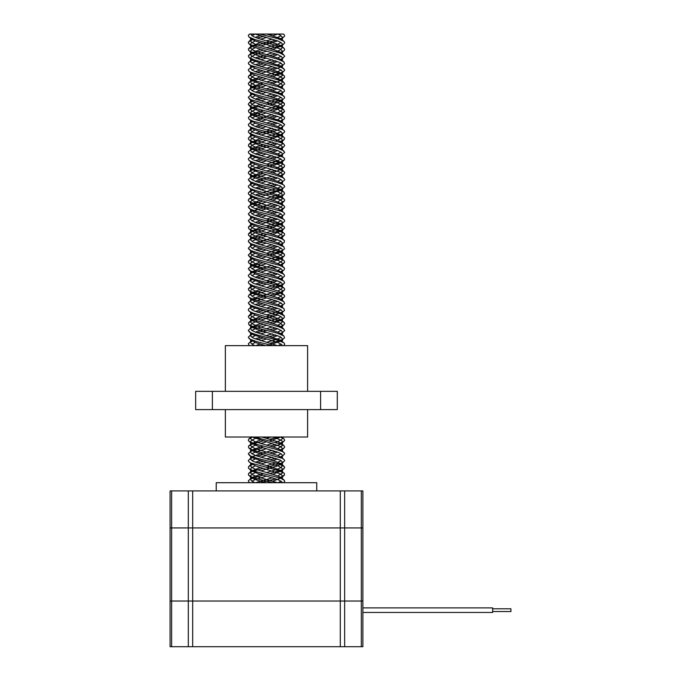 <?xml version="1.0" encoding="UTF-8"?>
<svg xmlns="http://www.w3.org/2000/svg" width="681" height="681" viewBox="0 0 681 681"><rect width="100%" height="100%" fill="white"/><g stroke="black" fill="none" stroke-linecap="round" stroke-linejoin="round"><path stroke-width="1.02" d="M170.088 527.937L170.088 601.034L362.888 601.034L362.888 607.886L492.644 607.886L492.644 612.457L362.888 612.457L362.888 646.72L170.088 646.72L170.088 601.034L362.888 601.034L362.888 527.937L170.088 527.937L171.646 527.937L171.646 490.924L170.088 490.924L170.088 527.937L170.088 490.924M361.322 646.72L361.322 527.937L362.888 527.937L362.888 490.924L171.646 490.924M188.314 646.72L188.314 527.937L192.672 527.937L192.672 490.924M340.296 646.72L340.296 527.937L344.654 527.937L344.654 490.924M492.644 608.797L510.912 608.797L510.912 611.538L492.644 611.538M361.322 490.924L361.322 527.937L344.654 527.937L344.654 646.72M340.296 490.924L340.296 527.937L192.672 527.937L192.672 646.72M188.314 490.924L188.314 527.937L171.646 527.937L171.646 646.72M316.742 490.924L316.742 482.701L216.226 482.701L216.226 490.924M362.888 601.034L362.888 646.72M277.678 34.05L280.223 35.191L282.36 37.149L281.534 38.97L284.59 36.195L284.445 34.995L283.432 34.05L250.557 34.05L255.154 34.05L278.086 41.064L281.67 43.022L282.419 44.359L281.5 45.84L272.792 49.432M266.484 34.05L277.822 34.05M282.419 44.359L282.419 47.661L281.534 46.197L278.086 44.359L258.422 38.485L253.255 36.527L250.557 34.05L249.561 34.05L248.327 35.395L248.812 36.8L251.612 39.106L255.562 41.064L280.223 48.896L282.419 51.211L280.615 53.305M272.698 482.701L254.941 478.19L250.634 476.572L248.454 474.955L248.565 473.542L250.957 471.933L263.053 468.307M266.484 467.472L282.326 462.876M257.154 444.574L252.745 446.378L250.608 448.336L251.612 450.294L255.562 452.252L280.223 460.084L282.36 462.041L281.534 463.863L284.692 460.628L283.917 459.343L281.977 458.211L255.494 450.941L250.991 449.332L248.574 447.715L248.582 446.106L251.017 444.489L263.053 440.888M269.923 439.236L278.206 437.015M272.698 345.642L256.933 341.709L250.029 339.198L248.276 337.282L251.442 334.03L250.719 336.108L253.255 338.065L277.405 345.642M250.651 335.009L252.353 334.286M257.163 332.754L266.484 330.413M269.923 329.587L275.814 328.072M280.615 326.539L283.415 325.203L284.667 323.798L284.249 322.59L282.053 321.177L253.17 313.132L249.586 311.523L248.31 310.11L248.701 308.902L251.442 306.62L250.719 308.697L253.255 310.655L278.086 318.487L281.534 320.325L282.419 321.781L279.712 324.36L277.746 325.203M250.651 307.599L252.353 306.876M257.163 305.343L263.053 303.828M269.923 302.177L275.814 300.653M280.615 299.129L283.339 297.844L284.658 296.431L284.292 295.222L282.164 293.817L253.332 285.773L249.68 284.164L248.327 282.76L248.65 281.551L251.442 279.201L250.719 281.287L253.255 283.245L278.086 291.076L281.534 292.915L282.419 294.371L279.712 296.95L277.746 297.793M250.651 280.189L252.353 279.465M257.163 277.933L263.053 276.418M269.923 274.758L275.814 273.243M280.615 271.71L282.326 270.987M255.222 253.383L252.745 254.49L250.557 256.805L251.612 258.405L255.562 260.363L280.223 268.195L282.36 270.153L281.534 271.974L284.275 269.685L284.496 268.076L282.3 266.467L278.623 265.062L257.265 259.563L250.531 257.222L248.284 255.111L251.442 251.791L250.719 253.868L253.255 255.826L278.086 263.658L281.534 265.496L282.419 266.961L282.419 263.666L280.615 265.76M250.651 252.779L252.353 252.047M257.163 250.523L263.053 248.999M269.923 247.348L275.814 245.832M280.615 244.3L282.326 243.577M255.222 225.964L252.745 227.079L250.557 229.395L251.612 230.995L255.562 232.953L280.223 240.785L282.36 242.742L281.534 244.564L284.198 242.351L284.539 240.742L282.462 239.133L278.24 237.533L250.702 229.897L248.82 228.688L248.403 227.079L252.353 224.636M257.163 223.104L263.053 221.589M266.484 220.763L275.814 218.414M280.615 216.89L282.326 216.166M257.154 197.856L252.745 199.669L250.608 201.627L251.612 203.585L255.562 205.543L280.223 213.374L282.36 215.332L281.534 217.154L284.692 213.953L283.917 212.625L281.815 211.416L255.035 204.087L249.067 201.499L248.293 200.376L248.778 199.167L253.613 196.775M257.163 195.694L263.053 194.179M269.923 192.519L279.363 189.922M280.615 189.48L282.326 188.748M257.154 170.446L252.745 172.25L250.608 174.208L251.612 176.166L255.562 178.124L280.223 185.964L282.36 187.922L281.534 189.735L284.667 186.722L284.249 185.521L282.845 184.517L276.231 182.108L254.43 176.49L249.067 174.089L248.284 172.923L248.863 171.672L253.613 169.365M257.163 168.284L263.053 166.768M266.484 165.934L279.363 162.512M280.615 162.061L284.556 159.635L284.496 158.426L283.066 157.226L276.656 154.817L253.587 148.798L248.454 145.998L248.735 144.389L251.4 142.78L263.053 139.35M269.923 137.698L279.363 135.102M280.615 134.651L282.326 133.927M249.067 119.26L255.562 123.304L280.223 131.135L282.36 133.093L281.534 134.915L284.658 131.952L284.386 130.854L283.126 129.85L276.18 127.27L252.838 121.124L249.067 119.26L248.369 117.524L251.442 114.731L250.719 116.809L253.255 118.766L278.086 126.598L283.917 130.386M250.651 115.71L263.053 111.939M269.923 110.288L282.351 106.5L284.369 105.095L284.42 103.486L278.921 100.686L257.265 95.093L250.378 92.667L248.284 90.667L251.442 87.313L250.719 89.398L253.255 91.356L278.086 99.188L281.534 101.026L282.257 103.103L277.746 105.904M250.651 88.3L252.353 87.577M253.613 87.125L263.053 84.529M269.923 82.869L275.814 81.354M280.615 79.822L284.513 77.464L284.53 76.246L283.756 75.438L278.18 73.037L250.719 65.427L248.829 64.227L248.284 62.975L251.442 59.902L250.719 61.98L253.255 63.937L278.086 71.769L281.534 73.608L282.257 75.685L279.712 77.651L275.814 79.192M250.651 60.89L252.353 60.158M257.163 58.634L266.484 56.285M269.923 55.459L275.814 53.944M280.615 52.411L283.9 50.734L284.684 49.611L284.198 48.402L281.951 47.006L254.992 39.6L249.067 37.021M255.222 34.076L251.859 35.727M277.746 54.642L272.809 56.285M266.484 58.072L260.61 59.715M255.222 61.494L251.859 63.137M249.067 64.44L255.562 68.475L280.223 76.306L282.36 78.264L281.534 80.086L272.809 83.703M266.484 85.483L257.154 88.207M255.222 88.905L251.859 90.556M249.067 91.85L255.562 95.893L280.223 103.725L282.36 105.683L281.534 107.504L272.809 111.114M266.484 112.893L257.605 115.472L251.859 117.966M280.615 135.545L269.923 139.35M266.484 140.303L252.745 144.84L250.608 146.798L251.442 148.62L255.562 150.714L280.223 158.545L282.36 160.503L281.296 162.512M280.606 162.955L269.923 166.768M266.484 167.722L260.61 169.365M280.606 190.374L260.61 196.775M277.746 219.12L260.61 224.194M277.746 246.531L272.809 248.173M266.484 249.961L260.61 251.604M277.746 273.941L272.809 275.592M266.484 277.371L260.61 279.014M255.222 280.793L251.859 282.445M251.681 285.867L250.557 287.51L250.557 284.215L251.612 285.824L255.562 287.782L280.223 295.614L282.36 297.571L281.296 299.572M277.746 301.351L272.809 303.002M266.484 304.782L260.61 306.433M255.222 308.204L251.859 309.855M249.067 311.149L255.562 315.192L280.223 323.024L282.36 324.982L281.296 326.982M277.746 328.77L272.809 330.413M266.484 332.192L260.61 333.843M255.222 335.614L251.859 337.265M249.067 338.568L255.562 342.603L265.539 345.642M280.725 437.015L269.923 440.888M266.484 441.841L260.61 443.493M281.534 463.863L277.405 465.957L260.61 470.903M257.154 471.984L252.745 473.789L250.608 475.747L251.442 477.568L255.562 479.671L265.539 482.701M260.176 35.727L255.222 37.378M251.681 39.149L250.557 40.8L251.612 42.401L255.562 44.359L275.362 50.232L280.223 52.19L282.419 54.506L282.419 51.211M281.108 56.285L277.746 57.936M272.366 59.715L266.484 61.367M260.176 63.137L255.222 64.789M251.681 66.568L250.557 68.211L251.612 69.811L255.562 71.769L275.362 77.651L281.5 80.435L282.419 81.916L281.355 83.525L277.746 85.346M272.366 87.125L266.484 88.777M260.176 90.556L255.222 92.199M251.681 93.978L250.557 95.621L251.612 97.23L255.562 99.188L275.362 105.061L281.5 107.845L282.419 109.335L281.355 110.935L277.746 112.765M272.366 114.544L255.222 119.609M251.681 121.388L250.557 123.04L251.612 124.64L255.562 126.598L275.362 132.472L281.5 135.264L282.419 136.745L281.355 138.345L275.805 140.873M272.366 141.954L266.484 143.606M263.036 144.551L252.745 148.135L250.557 150.45L251.612 152.05L255.562 154.008L275.362 159.882L281.5 162.674L282.419 164.155L281.355 165.755L275.805 168.284M272.366 169.365L266.484 171.016M263.036 171.961L251.468 176.379L250.557 177.86L251.612 179.469L255.562 181.427L275.362 187.301L280.223 189.258L283.883 192.042L277.499 189.327L258.491 184.517L250.659 181.904L248.267 179.699L251.468 176.379M282.317 191.097L281.355 193.174L277.405 195.132L266.484 198.426M260.176 200.205L251.468 203.789L250.557 205.279L251.612 206.879L255.562 208.837L275.362 214.711L280.223 216.669L283.883 219.452L277.822 216.839L256.643 211.416L250.438 209.212L248.276 206.998L251.468 203.789M281.108 220.763L277.405 222.542L266.484 225.837M260.176 227.616L251.468 231.208L250.557 232.689L251.612 234.29L255.562 236.247L275.362 242.121L280.223 244.079L283.883 246.862L277.857 244.266L256.311 238.742L250.659 236.724L248.71 235.422L248.335 234.111L252.362 231.489M281.108 248.173L277.746 249.825M275.805 250.523L266.484 253.255M260.176 255.026L255.222 256.677M251.681 258.457L250.557 260.099L251.612 261.7L255.562 263.658L275.362 269.531L280.223 271.498L283.883 274.273L278.572 271.898L256.039 266.067L249.484 263.479L248.429 262.449L248.471 261.249L252.362 258.899M281.108 275.592L277.746 277.235M272.366 279.014L266.484 280.666M260.176 282.445L255.222 284.088M250.557 287.51L251.612 289.119L255.562 291.076L275.362 296.95L280.223 298.908L283.883 301.692L278.376 299.248L257.214 293.817L250.361 291.408L248.854 290.395L248.335 288.94L252.362 286.318M281.108 303.002L277.746 304.654M272.366 306.433L266.484 308.076M260.176 309.855L255.222 311.498M251.681 313.277L250.557 314.928L251.612 316.529L255.562 318.487L275.362 324.36L280.223 326.318L282.419 328.634L282.419 325.339M281.108 330.413L277.746 332.064M272.366 333.843L266.484 335.495M260.176 337.265L255.222 338.917M251.681 340.696L250.557 342.339L251.612 343.939L254.89 345.642M281.747 437.015L282.419 438.283L281.355 439.883L275.805 442.412M272.366 443.493L266.484 445.144M263.036 446.089L252.353 449.894M251.681 450.345L250.557 451.988L251.612 453.589L255.562 455.546L275.362 461.42L280.223 463.378L282.36 465.344L281.355 467.302L277.405 469.26L266.484 472.554M263.036 473.499L252.353 477.313M251.681 477.756L250.557 479.398L251.612 481.007L254.89 482.701M249.365 482.701L248.335 480.812L251.468 477.917M250.651 478.93L263.036 475.159M269.931 473.499L282.368 469.711L284.615 467.89L284.394 466.681L278.154 463.659L256.916 458.211L250.574 455.989L248.267 453.818L251.468 450.507M250.651 451.512L252.362 450.788M253.604 450.345L263.036 447.749M269.931 446.089L275.814 444.574M279.363 443.493L283.483 441.663L284.684 440.249L283.883 438.751L280.427 437.015M249.365 345.642L248.335 343.76L251.468 340.858M250.651 341.862L252.362 341.138M257.154 339.615L263.036 338.099M269.931 336.44L275.814 334.924M280.615 333.392L282.326 332.668M255.222 315.065L251.298 317.15L250.557 318.487L251.468 319.968L253.255 321.066L278.086 328.897L281.67 330.855L282.419 332.192L281.5 333.673L284.701 330.489L283.194 328.625L278.852 326.812L250.659 318.972L248.905 317.857L248.335 316.35L252.362 313.728M257.154 312.204L263.036 310.681M269.931 309.021L275.814 307.506M280.615 305.982L282.326 305.258M255.222 287.646L251.298 289.74L250.557 291.076L251.468 292.558L253.255 293.656L278.086 301.487L281.67 303.445L282.419 304.782L281.5 306.263L284.59 303.479L283.883 301.692M257.154 284.786L263.036 283.27M266.484 282.445L275.814 280.095M280.615 278.572L282.326 277.848M255.222 260.236L251.298 262.321L250.557 263.666L251.468 265.147L253.255 266.237L278.086 274.068L281.67 276.026L282.419 277.371L281.5 278.852L284.564 276.12L283.883 274.273M257.154 257.375L263.036 255.86M266.484 255.026L279.363 251.604M280.615 251.153L282.326 250.429M266.484 229.395L254.89 232.953L251.298 234.911L250.557 236.247L251.468 237.729L258.422 240.785L278.086 246.658L281.67 248.616L282.419 249.961L281.5 251.442L284.522 248.786L283.883 246.862M253.604 231.046L263.036 228.45M266.484 227.616L282.326 223.019M249.093 208.369L253.255 211.416L258.422 213.374L278.086 219.248L281.67 221.206L282.419 222.542L281.5 224.023L284.462 221.461L284.641 220.406L283.883 219.452M250.651 204.802L263.036 201.031M269.931 199.371L282.768 195.379L284.624 193.744L283.883 192.042M250.651 177.392L263.036 173.621M269.931 171.961L275.814 170.446M279.363 169.365L284.292 166.854L284.641 165.577L283.654 164.453L277.899 162.035L256.047 156.426L250.497 154.417L248.735 153.208L248.335 151.872L251.468 148.969M250.651 149.973L266.484 145.376M269.931 144.551L275.814 143.036M279.363 141.954L284.173 139.571L284.641 138.166L283.883 137.213L277.686 134.557L256.524 129.143L250.506 127.006L248.676 125.738L248.335 124.461L251.468 121.55M250.651 122.563L252.362 121.839M257.154 120.316L263.036 118.792M269.931 117.132L275.814 115.617M280.615 114.093L284.624 111.505L283.475 109.505L276.639 106.84L250.744 99.707L248.267 97.374L251.468 94.14M250.651 95.153L252.362 94.429M257.154 92.897L263.036 91.382M269.931 89.722L275.814 88.207M280.615 86.683L282.326 85.959M250.651 72.246L253.255 74.348L258.422 76.306L278.086 82.18L281.67 84.138L282.419 85.483L281.5 86.964L284.692 83.857L283.415 82.052L279.287 80.247L250.625 72.237L248.846 71.088L248.284 69.828L251.468 66.729M250.651 67.734L252.362 67.01M257.154 65.487L263.036 63.971M269.931 62.312L275.814 60.796M280.615 59.264L282.326 58.54M255.222 40.937L251.298 43.022L250.557 44.359L251.468 45.84L253.255 46.938L278.086 54.769L281.67 56.727L282.419 58.072L281.5 59.553L284.701 56.217L283.373 54.608L279.797 53.007L250.591 44.81L248.599 43.405L248.335 42.222L252.362 39.6M257.154 38.076L263.036 36.561M269.931 34.893L273.311 34.05M277.746 34.076L272.792 35.727M266.484 37.506L260.61 39.149M277.746 61.494L272.792 63.137M266.484 64.916L260.61 66.568M255.222 68.347L251.868 69.99M277.746 88.905L272.792 90.556M266.484 92.327L260.61 93.978M255.222 95.757L251.868 97.409M250.651 99.664L253.255 101.767L258.422 103.725L278.086 109.598L281.67 111.556L282.419 112.893L281.296 114.544M277.746 116.315L272.792 117.966M266.484 119.737L260.61 121.388M255.222 123.176L251.868 124.819M249.093 126.13L253.255 129.177L258.422 131.135L278.086 137.009L281.67 138.967L282.419 140.303L280.615 142.397M277.746 143.725L272.792 145.376M269.931 146.211L254.89 150.714L251.868 152.229M249.093 153.54L253.255 156.587L278.086 164.419L281.67 166.377L282.419 167.722L281.5 169.203L272.792 172.787M266.484 174.566L257.163 177.298M255.222 177.996L251.868 179.648M249.093 180.95L253.255 183.998L278.086 191.838L281.67 193.796L282.419 195.132L281.5 196.613L272.792 200.205M266.484 201.976L254.89 205.543L251.868 207.058M281.5 224.023L269.931 228.45M280.615 252.047L269.931 255.86M266.484 256.805L260.61 258.457M277.746 280.793L269.931 283.27M266.484 284.215L260.61 285.867M277.746 308.204L272.792 309.855M269.931 310.681L260.61 313.277M277.746 335.614L272.792 337.265M266.484 339.044L260.61 340.696M255.222 342.475L251.868 344.118M273.626 437.015L281.67 440.505L282.419 441.841L281.5 443.331L279.712 444.421L272.792 446.915M266.484 448.694L254.89 452.252L251.868 453.767M249.093 455.078L253.255 458.126L278.086 465.957L281.67 467.915L282.419 469.26L281.5 470.741L272.792 474.325M266.484 476.104L254.89 479.671L251.868 481.186M281.117 35.727L277.746 37.378M272.357 39.149L266.484 40.8M260.159 42.58L251.442 46.197L250.719 48.274L253.255 50.232L258.422 52.19L278.086 58.064L283.917 61.86L278.146 59.315L250.914 51.816L248.82 50.513L248.361 49.006L252.353 46.453M281.117 63.137L277.746 64.789M272.357 66.568L266.484 68.211M260.159 69.99L255.222 71.641M251.681 73.42L250.719 75.685L253.255 77.651L278.086 85.483L283.917 89.271L277.908 86.657L256.09 81.048L249.799 78.647L248.454 77.464L248.446 76.246L252.353 73.871M281.117 90.556L277.746 92.199M272.357 93.978L266.484 95.621M260.159 97.409L255.222 99.051M251.681 100.831L250.719 103.103L253.255 105.061L278.086 112.893L281.534 114.731L282.257 116.809L277.746 119.609M272.357 121.388L266.484 123.04M260.159 124.819L255.222 126.47M251.681 128.249L250.719 130.514L253.255 132.472L278.086 140.303L281.534 142.142L282.257 144.219L277.746 147.028M272.357 148.807L266.484 150.45M260.159 152.229L255.222 153.88M251.681 155.66L250.719 157.924L253.255 159.882L278.086 167.713L281.534 169.552L282.257 171.629L277.746 174.438M272.357 176.217L255.222 181.291M251.681 183.07L250.719 185.343L253.255 187.301L278.086 195.132L281.534 196.971L282.257 199.048L277.746 201.848M272.357 203.628L255.222 208.709M252.362 210.037L250.557 212.131L253.255 214.711L278.086 222.542L283.917 226.33L278.061 223.768L257.265 218.448L250.395 216.039L248.276 213.953L251.442 210.676M282.326 225.36L282.257 226.458L279.712 228.416L266.484 232.689M263.045 233.643L254.89 236.247L251.298 238.205L250.719 240.163L253.255 242.121L258.422 244.079L278.086 249.953L281.534 251.791L282.419 253.255L279.712 255.826L266.484 260.099M260.159 261.879L251.442 265.496L250.719 267.573L253.255 269.531L258.422 271.498L278.086 277.371L283.917 281.159L278.188 278.631L257.265 273.268L250.463 270.893L248.276 268.68L251.442 265.496M281.117 282.445L274.554 285.203L266.484 287.51M260.159 289.297L251.442 292.915L250.719 294.992L253.255 296.95L258.422 298.908L278.086 304.782L283.917 308.57L278.955 306.288L255.767 300.253L249.067 297.444L248.284 296.235L249.936 294.269L263.053 290.123M281.117 309.855L274.554 312.613L266.484 314.928M260.159 316.708L251.442 320.325L250.719 322.402L253.255 324.36L258.422 326.318L278.086 332.192L283.917 335.98L277.525 333.256L254.949 327.416L248.888 324.701L248.556 322.785L250.914 321.177L263.053 317.533M281.117 337.265L277.746 338.917M275.814 339.615L266.484 342.339M260.159 344.118L255.562 345.642M261.913 437.015L278.086 441.841L281.534 443.68L282.257 445.757L277.746 448.566M272.357 450.345L260.772 453.589L252.362 456.747M251.681 457.198L250.719 459.462L253.255 461.42L278.086 469.26L281.534 471.09L282.257 473.176L277.746 475.976M272.357 477.756L255.562 482.701M260.27 482.701L275.814 478.837M280.615 477.313L284.513 474.955L284.411 473.542L283.5 472.742L277.516 470.316L251.017 463.054L249.067 461.922L248.276 460.628L251.442 457.385M250.651 458.373L252.353 457.641M257.163 456.117L263.053 454.602M269.923 452.942L275.814 451.426M280.615 449.894L283.483 448.524L284.675 447.111L283.917 445.629L281.951 444.489L254.771 437.015M260.27 345.642L263.053 344.944M269.923 343.292L279.363 340.696M280.615 340.245L282.326 339.521M257.154 321.211L252.745 323.024L250.608 324.982L251.612 326.94L255.562 328.897L280.223 336.729L282.36 338.687L281.534 340.509L284.513 337.887L283.917 335.98M266.484 316.708L279.363 313.286M280.615 312.834L282.326 312.111M250.651 298.397L251.612 299.529L255.562 301.487L280.223 309.319L282.36 311.277L281.534 313.098L284.513 310.476L283.917 308.57M269.923 288.463L282.572 284.564L284.573 282.955L283.917 281.159M250.651 266.484L263.053 262.713M269.923 261.053L282.436 257.222L284.513 255.647L284.377 254.209L278.103 251.195L257.265 245.858L250.617 243.56L248.284 241.449L248.684 240.393L251.442 238.086M250.651 239.065L266.484 234.468M269.923 233.643L282.666 229.693L284.658 227.888L283.917 226.33M250.651 211.655L266.484 207.058M269.923 206.232L275.814 204.709M280.615 203.185L284.513 200.827L284.607 199.771L283.432 198.571L278.384 196.46L257.265 191.038L250.608 188.731L248.769 187.522L248.344 186.117L251.442 183.257M250.651 184.245L252.353 183.521M257.163 181.989L263.053 180.474M269.923 178.814L275.814 177.298M280.615 175.766L284.513 173.408L284.649 172.472L283.602 171.271L277.465 168.76L257.341 163.644L250.446 161.235L248.744 160.086L248.31 158.826L251.442 155.847M250.651 156.834L252.353 156.102M257.163 154.578L263.053 153.055M269.923 151.403L275.814 149.888M280.615 148.356L283.756 146.79L284.675 145.589L283.917 144.091L281.576 142.78L255.715 135.766L249.314 133.153L248.318 131.952L248.514 130.956L252.353 128.692M257.163 127.16L263.053 125.644M269.923 123.993L275.814 122.478M280.615 120.946L282.326 120.222M255.222 102.61L252.745 103.725L250.557 106.032L251.612 107.641L255.562 109.598L280.223 117.43L282.36 119.388L281.534 121.209L284.428 118.724L284.607 117.524L283.083 116.119L278.861 114.374L257.265 108.798L250.617 106.5L248.276 104.287L249.118 102.925L252.353 101.282M257.163 99.749L263.053 98.234M269.923 96.574L275.814 95.059M280.615 93.535L282.326 92.803M255.222 75.199L252.745 76.306L250.557 78.621L251.612 80.222L255.562 82.18L280.223 90.02L282.36 91.978L281.534 93.791L284.573 91.067L283.917 89.271M257.163 72.339L263.053 70.824M269.923 69.164L275.814 67.649M280.615 66.117L282.326 65.393M255.222 47.781L252.745 48.896L250.557 51.211L251.612 52.812L255.562 54.769L280.223 62.601L282.36 64.559L281.534 66.38L284.513 63.759L283.917 61.86M253.604 46.01L275.814 40.239M280.615 38.706L282.326 37.983M277.746 40.937L260.61 46.01M280.606 67.01L272.809 69.99M269.923 70.824L260.61 73.42M277.746 95.757L272.809 97.409M266.484 99.188L260.61 100.831M277.746 123.176L272.809 124.819M266.484 126.598L260.61 128.249M255.222 130.02L252.745 131.135L250.608 133.093L251.612 135.051L255.562 137.009L280.223 144.84L282.36 146.798L281.296 148.807M277.746 150.586L272.809 152.229M266.484 154.017L260.61 155.66M255.222 157.439L251.859 159.082M250.651 161.337L251.612 162.461L255.562 164.419L280.223 172.25L282.36 174.208L281.296 176.217M277.746 177.996L272.809 179.648M266.484 181.427L260.61 183.07M255.222 184.849L251.859 186.5M249.067 187.794L255.562 191.838L280.223 199.669L282.36 201.627L281.296 203.628M277.746 205.407L272.809 207.058M269.923 207.884L260.61 210.489M255.222 212.259L251.859 213.911M249.067 215.205L255.562 219.248L280.223 227.079L282.36 229.037L281.534 230.859L272.809 234.468M266.484 236.247L257.605 238.827L251.859 241.321M249.067 242.623L255.562 246.658L280.223 254.49L282.36 256.448L281.534 258.269L272.809 261.879M266.484 263.666L257.605 266.237L251.859 268.731M249.067 270.034L255.562 274.068L280.223 281.9L282.36 283.866L281.534 285.68L272.809 289.297M266.484 291.076L257.605 293.656L251.859 296.15M281.534 313.098L280.615 313.728M277.746 315.065L260.61 320.138M280.615 341.138L267.437 345.642M252.242 437.015L280.223 446.378L282.36 448.336L281.296 450.345M277.746 452.124L272.809 453.767M266.484 455.555L260.61 457.198M255.222 458.977L251.859 460.62M249.067 461.922L255.562 465.957L280.223 473.789L282.36 475.747L281.296 477.756M280.615 478.207L272.809 481.186M266.85 34.05L280.223 38.485L284.045 41.413L284.701 42.614L283.883 43.89L281.611 45.159L269.931 48.606M282.317 40.324L282.419 37.506M281.108 42.58L277.405 44.359L266.484 47.661M260.176 49.432L251.468 53.024L250.557 54.506L251.612 56.106L255.562 58.064L280.223 65.895L284.692 69.862L283.926 71.267L281.381 72.671L269.931 76.017M281.108 69.99L277.405 71.769L266.484 75.072M260.176 76.842L251.468 80.435L250.557 81.916L251.612 83.525L255.562 85.483L280.223 93.314L284.658 97.102L284.122 98.507L279.712 101.767L269.931 105.087M281.108 97.409L277.405 99.188L266.484 102.482M260.176 104.261L251.468 107.845L250.557 109.335L251.612 110.935L255.562 112.893L280.223 120.724L284.701 124.725L281.296 128.249M281.108 124.819L277.746 126.47M272.366 128.249L266.484 129.892M260.176 131.671L255.222 133.323M251.681 135.093L250.557 136.745L251.612 138.345L255.562 140.303L275.362 146.177L281.5 148.969L284.701 152.331L281.296 155.66M281.108 152.229L277.746 153.88M272.366 155.66L266.484 157.311M260.176 159.082L255.222 160.733M251.681 162.512L250.557 164.155L251.612 165.755L255.562 167.713L275.362 173.595L280.223 175.553L282.317 177.392M281.108 179.648L277.746 181.291M272.366 183.07L266.484 184.721M260.176 186.5L255.222 188.143M251.681 189.922L250.557 191.565L251.612 193.174L255.562 195.132L275.362 201.006L281.5 203.789L282.419 205.279L281.355 206.879L277.746 208.709M272.366 210.489L266.484 212.131M260.176 213.911L255.222 215.554M251.681 217.333L250.557 218.984L251.612 220.584L255.562 222.542L275.362 228.416L281.5 231.208L282.419 232.689L281.355 234.29L277.746 236.12M272.366 237.899L255.222 242.972M251.681 244.751L250.557 246.394L251.612 247.995L255.562 249.953L275.362 255.826L281.5 258.618L282.419 260.099L281.355 261.7L277.746 263.53M272.366 265.309L257.605 269.531L252.353 271.71M251.681 272.162L250.557 273.805L251.612 275.413L255.562 277.371L275.362 283.245L281.5 286.029L282.419 287.51L281.355 289.119L277.746 290.94M272.366 292.719L257.605 296.95L252.353 299.129M251.681 299.572L250.557 301.215L251.612 302.824L255.562 304.782L275.362 310.655L280.223 312.613L282.419 314.928L282.419 311.626M281.108 316.708L277.405 318.487L266.484 321.781M260.176 323.56L251.468 327.152L250.557 328.634L251.612 330.234L255.562 332.192L280.223 340.023L284.369 343.292L284.675 344.339L283.628 345.642M281.108 344.118L278.086 345.642M251.229 437.015L250.557 438.283L251.612 439.883L255.562 441.841L275.362 447.715L280.223 449.673L282.317 451.512M281.108 453.767L277.746 455.419M272.366 457.198L266.484 458.849M260.176 460.62L255.222 462.271M251.681 464.05L250.557 465.693L251.612 467.302L255.562 469.26L275.362 475.134L280.223 477.092L282.419 479.398L282.419 476.104M281.108 481.186L278.086 482.701M282.419 47.661L279.712 50.232L275.814 51.782M272.357 52.863L266.484 54.506M263.053 55.459L255.222 57.936M272.357 80.273L266.484 81.916M263.053 82.869L252.362 86.683M275.814 106.611L266.484 109.335M263.053 110.288L252.362 114.093M281.117 131.671L274.554 134.429L266.484 136.745M260.159 138.524L251.442 142.142L250.719 144.219L253.255 146.177L258.422 148.135L278.086 154.008L283.917 157.796M281.117 159.082L274.554 161.84L266.484 164.155M260.159 165.934L251.442 169.552L250.719 171.629L253.255 173.595L258.422 175.553L278.086 181.427L283.917 185.215M281.117 186.5L277.746 188.143M275.814 188.841L263.053 192.519M260.159 193.353L255.222 194.996M252.362 196.332L250.557 198.426L253.255 201.006L278.086 208.837L283.917 212.625M281.117 213.911L277.746 215.554M272.357 217.333L266.484 218.984M260.159 220.763L255.222 222.415M251.681 224.194L250.719 226.458L253.255 228.416L278.086 236.247L282.326 239.065M281.117 241.321L277.746 242.972M272.357 244.751L266.484 246.394M260.159 248.173L255.222 249.825M281.117 268.731L277.746 270.383M272.357 272.162L266.484 273.805M260.159 275.592L255.222 277.235M272.357 299.572L266.484 301.215M260.159 303.002L255.222 304.654M272.357 326.982L266.484 328.634M263.053 329.587L255.222 332.064M271.064 437.015L266.484 438.283M260.159 440.062L251.442 443.68L250.719 445.757L253.255 447.715L258.422 449.673L278.086 455.546L283.917 459.343M281.117 460.62L277.746 462.271M275.814 462.969L266.484 465.693M260.159 467.481L251.442 471.09L250.719 473.176L253.255 475.134L258.422 477.092L277.405 482.701M259.657 34.05L277.652 38.604L283.883 41.269M263.045 50.266L250.25 54.233L248.369 55.842L249.093 57.596L255.605 60.345L278.733 66.355L283.883 68.679M263.036 77.677L250.182 81.677L248.293 83.482L248.88 84.827L254.72 87.491L277.865 93.493L283.883 96.098M282.326 99.664L266.484 104.261M263.036 105.087L250.148 109.113L248.352 110.714L248.965 112.314L254.149 114.714L277.908 120.92L283.883 123.508M282.326 127.075L280.615 127.798M275.814 129.322L257.154 134.021M252.362 135.545L249.621 136.83L248.293 138.337L248.761 139.528L250.446 140.678L257.265 143.061L277.899 148.33L283.883 150.918M282.326 154.485L280.615 155.208M275.814 156.741L269.931 158.256M263.036 159.916L257.154 161.431M252.362 162.955L248.582 165.134L248.454 166.556L249.765 167.722L255.392 169.935L274.698 174.83L282.606 177.528L284.292 178.728L284.675 179.878L281.296 183.07M282.326 181.904L280.615 182.627M275.814 184.151L269.931 185.666M263.036 187.326L257.154 188.841M252.362 190.374L248.548 192.595L248.327 193.693L249.169 194.723L255.801 197.473L275.592 202.487L282.921 205.109L284.394 206.258L284.607 207.509L280.615 210.037M275.814 211.561L269.931 213.076M263.036 214.736L257.154 216.26M252.362 217.784L250.651 218.507M251.468 217.494L248.276 220.695L250.395 222.891L257.265 225.3L276.937 230.28L283.466 232.851L284.53 233.872L284.513 235.09L280.615 237.448M275.814 238.98L269.931 240.495M263.036 242.155L257.154 243.67M252.362 245.194L250.651 245.918M251.468 244.913L248.276 248.25L250.685 250.446L257.265 252.711L277.414 257.835L283.407 260.227L284.488 261.232L284.437 262.628L280.615 264.858M275.814 266.39L269.931 267.905M263.036 269.565L253.604 272.162M252.362 272.604L250.651 273.336M251.468 272.323L248.293 275.396L248.761 276.597L250.344 277.695L257.265 280.129L277.831 285.373L283.849 287.961L284.649 288.965L284.513 289.919L280.615 292.277M279.363 292.719L269.931 295.316M266.484 296.15L253.604 299.572M252.362 300.023L250.651 300.747M251.468 299.734L248.276 302.926L250.378 305.122L257.265 307.54L278.18 312.894L284.377 315.89L284.241 317.678L281.636 319.278L269.931 322.726M263.045 324.394L250.651 328.157M251.468 327.152L248.267 330.438L250.574 332.634L257.265 334.95L277.848 340.202L283.883 342.807M252.362 437.083L248.667 439.16L248.31 440.352L249.093 441.373L254.975 443.935L275.235 449.102L282.266 451.494L284.13 452.678L284.701 453.878L281.296 457.198M282.326 456.023L280.615 456.747M275.814 458.279L269.931 459.794M263.036 461.454L257.154 462.969M252.362 464.493L248.565 466.698L248.454 468.094L249.987 469.388L255.724 471.575L280.938 478.326L284.335 480.318L284.692 481.305L283.602 482.701M266.484 51.211L254.89 54.769L251.298 56.727L250.651 58.54M249.093 57.596L253.255 60.643L278.086 68.475L281.67 70.432L282.419 71.777L281.5 73.259L272.792 76.842M266.484 78.621L260.61 80.273M257.163 81.354L251.298 84.138L250.651 85.959M249.093 85.006L253.255 88.053L258.422 90.02L278.086 95.893L281.67 97.851L282.419 99.188L281.5 100.669M266.484 106.032L260.61 107.683M257.163 108.764L251.298 111.556L250.651 113.369M249.093 112.425L253.255 115.472L258.422 117.43L278.086 123.304L281.67 125.261L282.419 126.598L281.5 128.079M280.615 128.692L274.554 131.135L260.61 135.093M255.222 136.881L251.298 138.967L250.557 140.303L251.468 141.784L258.422 144.84L278.086 150.714L281.67 152.672L282.419 154.017L281.5 155.498M280.623 156.102L272.792 159.082M266.484 160.861L260.61 162.512M255.222 164.291L251.298 166.377L250.557 167.722L251.468 169.203L258.422 172.25L278.086 178.124L281.67 180.082L282.419 181.427L281.5 182.908M277.746 184.849L272.792 186.5M266.484 188.271L260.61 189.922M255.222 191.701L251.298 193.796L250.557 195.132L251.468 196.613L258.422 199.669L278.086 205.543L281.67 207.501L282.419 208.837L281.296 210.489M277.746 212.259L272.792 213.911M266.484 215.681L260.61 217.333M255.222 219.12L251.868 220.763M250.651 223.019L253.255 225.122L258.422 227.079L278.086 232.953L281.67 234.911L282.419 236.247L281.296 237.899M277.746 239.669L272.792 241.321M266.484 243.1L260.61 244.751M255.222 246.531L251.868 248.173M249.093 249.484L253.255 252.532L258.422 254.49L278.086 260.363L281.67 262.321L282.419 263.666M277.746 267.088L272.792 268.731M266.484 270.51L260.61 272.162M255.222 273.941L251.868 275.592M249.093 276.895L253.255 279.942L278.086 287.782L281.67 289.74L282.419 291.076L281.5 292.558L272.792 296.15M266.484 297.92L257.163 300.653M255.222 301.351L251.868 303.002M249.093 304.313L253.255 307.361L278.086 315.192L281.67 317.15L282.419 318.487L281.5 319.968L272.792 323.56M266.484 325.339L254.89 328.897L251.868 330.413M249.093 331.724L253.255 334.771L278.086 342.603L281.67 344.56L282.385 345.642M255.222 438.419L251.298 440.505L250.557 441.841L251.468 443.331L258.422 446.378L278.086 452.252L281.67 454.21L282.419 455.555L281.5 457.036M277.746 458.977L272.792 460.62M266.484 462.399L260.61 464.05M255.222 465.83L251.298 467.915L250.557 469.26L251.468 470.741L258.422 473.789L278.086 479.671L281.67 481.629L282.385 482.701M330.447 646.72L202.521 646.72M320.589 409.604L320.589 391.328L337.299 391.328L337.299 409.604L195.668 409.604L195.668 391.328L212.378 391.328L212.378 409.604M320.589 391.328L212.378 391.328M225.368 391.328L225.368 345.642L307.608 345.642L307.608 391.328M307.608 409.604L307.608 437.015L225.368 437.015L225.368 409.604M249.067 475.627L251.442 477.568M249.067 448.217L251.442 450.158M283.9 324.854L281.534 326.803M283.9 297.444L281.534 299.385M249.067 283.739L251.442 285.68M249.067 256.328L251.442 258.269M249.067 228.91L251.442 230.859M249.067 201.499L251.442 203.449M249.067 174.089L251.442 176.03M283.9 160.384L281.534 162.325M249.067 146.679L251.442 148.62M283.9 105.555L281.534 107.504M283.9 78.145L281.534 80.086M283.9 50.734L281.534 52.675M250.557 38.238L250.557 40.8M250.557 65.35L250.557 68.211M250.557 92.761L250.557 95.621M250.557 120.477L250.557 123.04M250.557 147.156L250.557 150.45M250.557 174.566L250.557 177.86M250.557 201.976L250.557 205.279M250.557 229.395L250.557 232.689M250.557 256.805L250.557 260.099M250.557 312.366L250.557 314.928M250.557 339.776L250.557 342.339M250.557 448.694L250.557 451.988M250.557 476.104L250.557 479.398M282.419 78.621L282.419 81.916M282.419 106.032L282.419 109.335M282.419 133.45L282.419 136.745M282.419 160.861L282.419 164.155M282.419 188.271L282.419 191.565M282.419 215.681L282.419 218.252M282.419 243.1L282.419 245.662M282.419 270.51L282.419 273.379M282.419 297.92L282.419 300.491M282.419 437.015L282.419 438.283M282.419 462.399L282.419 465.693M251.468 39.319L249.093 41.269M281.5 53.024L283.883 54.974M281.5 80.435L283.883 82.384M281.5 107.845L283.883 109.803M281.5 135.264L283.883 137.213M281.5 162.674L283.883 164.623M251.468 231.208L249.093 233.157M251.468 258.618L249.093 260.568M251.468 286.029L249.093 287.986M251.468 313.439L249.093 315.397M281.5 327.152L283.883 329.102M281.5 436.802L283.883 438.751M281.5 464.212L283.883 466.162M283.883 468.783L281.5 470.741M283.883 441.373L281.5 443.331M249.093 318.018L251.468 319.968M249.093 290.6L251.468 292.558M249.093 263.189L251.468 265.147M249.093 235.779L251.468 237.729M283.883 194.655L281.5 196.613M283.883 167.245L281.5 169.203M283.883 139.835L281.5 141.784M283.883 112.425L281.5 114.374M249.093 98.719L251.468 100.669M249.093 71.301L251.468 73.259M249.093 43.89L251.468 45.84M250.557 44.359L250.557 47.661M250.557 72.203L250.557 75.072M250.557 99.911L250.557 102.482M250.557 127.33L250.557 129.892M250.557 154.74L250.557 157.311M250.557 182.15L250.557 184.721M250.557 209.263L250.557 212.131M250.557 236.247L250.557 239.55M250.557 263.666L250.557 266.961M250.557 291.076L250.557 294.371M250.557 318.487L250.557 321.781M250.557 456.279L250.557 458.849M282.419 58.072L282.419 60.626M282.419 85.483L282.419 88.343M282.419 112.893L282.419 116.187M282.419 140.303L282.419 143.606M282.419 167.722L282.419 171.016M282.419 195.132L282.419 198.426M282.419 222.542L282.419 225.837M282.419 249.961L282.419 253.255M282.419 277.371L282.419 279.934M282.419 304.782L282.419 307.344M282.419 332.192L282.419 334.754M282.419 441.85L282.419 445.144M282.419 469.26L282.419 472.554M251.442 46.197L249.059 48.147M251.442 73.608L249.059 75.565M251.442 101.026L249.059 102.976M281.534 114.731L283.917 116.681M251.442 128.437L249.059 130.386M281.534 142.142L283.917 144.091M281.534 169.552L283.917 171.51M281.534 196.971L283.917 198.92M281.534 251.791L283.917 253.741M251.442 292.915L249.059 294.864M251.442 320.325L249.059 322.275M281.534 443.68L283.917 445.629M281.534 471.09L283.917 473.048M283.917 34.442L283.432 34.05M283.9 475.627L281.534 477.568M283.9 448.217L281.534 450.158M249.067 324.854L251.442 326.803M249.067 297.444L251.442 299.385M283.9 283.739L281.534 285.68M283.9 256.328L281.534 258.269M283.9 228.91L281.534 230.859M283.9 201.499L281.534 203.449M283.9 174.089L281.534 176.03M249.067 160.384L251.442 162.325M283.9 146.679L281.534 148.62M249.067 132.965L251.442 134.915M249.067 105.555L251.442 107.504M249.067 78.145L251.442 80.086M249.067 50.734L251.442 52.675M250.557 51.211L250.557 54.506M250.557 78.621L250.557 81.916M250.557 106.032L250.557 109.335M250.557 133.45L250.557 136.745M250.557 161.295L250.557 164.155M250.557 189.012L250.557 191.565M250.557 216.422L250.557 218.984M250.557 243.832L250.557 246.394M250.557 271.251L250.557 273.805M250.557 298.355L250.557 301.215M250.557 325.339L250.557 328.634M250.557 437.015L250.557 438.283M250.557 463.14L250.557 465.693M282.419 64.916L282.419 67.479M282.419 92.327L282.419 94.897M282.419 119.737L282.419 122.308M282.419 147.156L282.419 149.718M282.419 174.566L282.419 177.435M282.419 201.976L282.419 205.279M282.419 229.395L282.419 232.689M282.419 256.805L282.419 260.099M282.419 284.215L282.419 287.51M282.419 339.044L282.419 341.607M282.419 448.694L282.419 451.563M281.534 46.197L283.917 48.147M281.534 73.608L283.917 75.565M281.534 101.026L283.917 102.976M251.442 142.142L249.059 144.091M251.442 169.552L249.059 171.51M251.442 196.971L249.059 198.92M251.442 224.381L249.059 226.33M281.534 238.086L283.917 240.035M281.534 265.496L283.917 267.454M281.534 292.915L283.917 294.864M281.534 320.325L283.917 322.275M251.442 443.68L249.059 445.629M251.442 471.09L249.059 473.048M283.883 43.89L281.5 45.84M283.883 71.301L281.5 73.259M249.093 139.835L251.468 141.784M249.084 167.245L251.468 169.203M249.093 194.655L251.468 196.613M283.883 208.369L281.5 210.318M249.093 222.074L251.468 224.023M283.883 235.779L281.5 237.729M283.883 263.189L281.5 265.147M283.883 290.6L281.5 292.558M283.883 318.018L281.5 319.968M249.093 441.373L251.468 443.331M249.093 468.783L251.468 470.741M250.557 58.796L250.557 61.367M250.557 85.483L250.557 88.777M250.557 112.893L250.557 116.187M250.557 140.303L250.557 143.606M250.557 167.722L250.557 171.016M250.557 195.132L250.557 198.426M250.557 222.976L250.557 225.837M250.557 250.387L250.557 253.255M250.557 278.095L250.557 280.666M250.557 305.514L250.557 308.076M250.557 332.924L250.557 335.495M250.557 441.85L250.557 445.144M250.557 469.26L250.557 472.554M282.419 71.777L282.419 75.072M282.419 99.188L282.419 102.482M282.419 126.598L282.419 129.467M282.419 154.017L282.419 156.877M282.419 181.427L282.419 183.989M282.419 208.837L282.419 211.399M282.419 236.247L282.419 239.116M282.419 291.076L282.419 294.371M282.419 318.487L282.419 321.781M282.419 455.555L282.419 458.117M251.468 53.024L249.093 54.974M251.468 80.435L249.093 82.384M251.468 107.845L249.093 109.803M251.468 135.264L249.093 137.213M251.468 162.674L249.093 164.623M281.5 176.379L283.883 178.328M251.468 190.084L249.093 192.042M281.5 203.789L283.883 205.747M281.5 231.208L283.883 233.157M281.5 258.618L283.883 260.568M281.5 286.029L283.883 287.986M281.5 313.439L283.883 315.397M251.468 436.802L249.093 438.751M281.5 450.507L283.883 452.456M251.468 464.212L249.093 466.162M281.5 477.917L283.883 479.875"/></g></svg>
